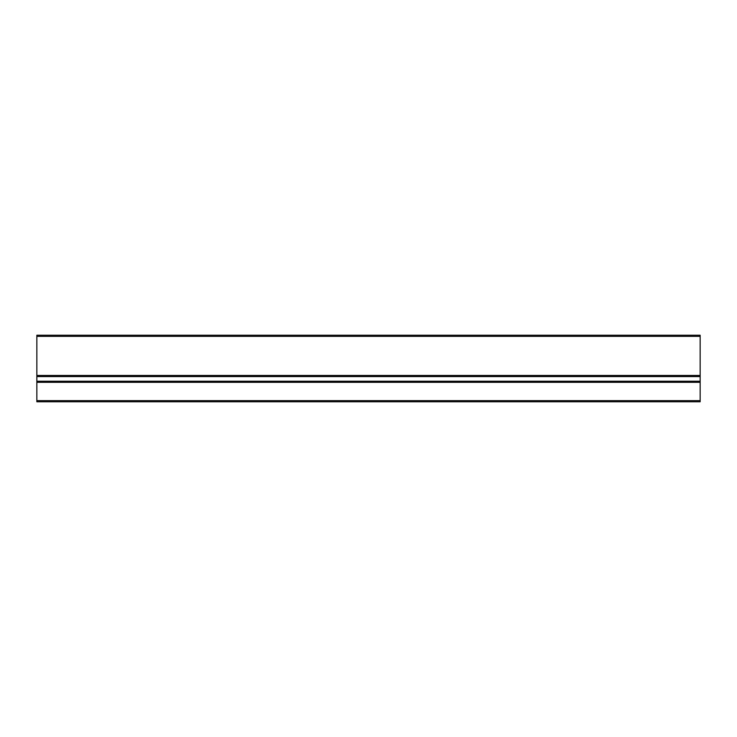 <?xml version="1.0" encoding="UTF-8"?>
<svg xmlns="http://www.w3.org/2000/svg" width="737" height="737" viewBox="0 0 737 737"><rect width="100%" height="100%" fill="white"/><g stroke="black" fill="none" stroke-linecap="round" stroke-linejoin="round"><path stroke-width="1.11" d="M700.15 336.367L700.15 401.776L36.85 401.776L36.85 335.224L700.15 335.224L700.15 336.367L36.85 336.367M700.15 400.633L36.85 400.633M700.15 382.319L36.85 382.319M700.15 381.232L36.85 381.232M700.15 376.57L36.85 376.57M700.15 375.465L36.85 375.465"/></g></svg>
